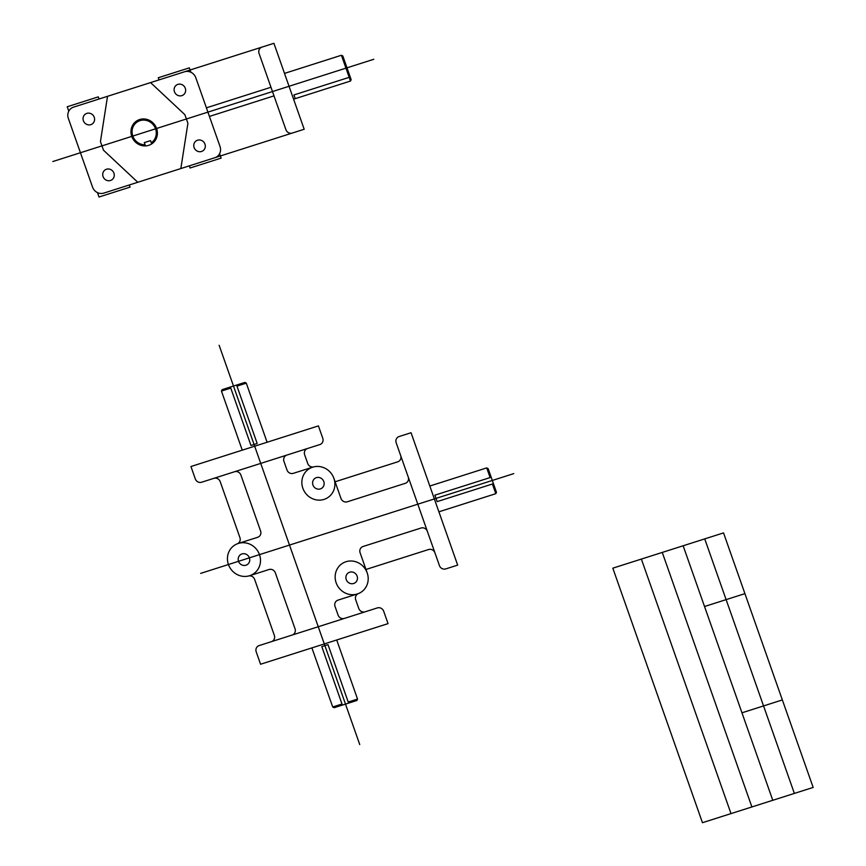 <?xml version="1.0" encoding="UTF-8"?>
<svg xmlns="http://www.w3.org/2000/svg" width="866" height="866" viewBox="0 0 866 866"><rect width="100%" height="100%" fill="white"/><g stroke="black" fill="none" stroke-linecap="round" stroke-linejoin="round"><path stroke-width="1.3" d="M234.578 471.732L201.626 482.232A5.12 4.839 55.3 0 1 195.294 478.898L190.942 466.514L318.417 425.899L322.78 438.283A5.12 4.839 55.3 0 1 319.835 444.572L234.578 471.732A5.12 4.839 55.3 0 1 240.91 475.077L260.601 530.999A5.12 4.839 55.3 0 1 257.657 537.288L238.291 543.458M213.88 478.335A5.12 4.839 55.3 0 1 220.213 481.669L239.925 537.634A5.12 4.839 55.3 0 1 237.284 543.816A17.158 16.216 55.3 0 0 228.44 564.524A17.158 16.216 55.3 0 0 248.607 575.987A5.12 4.839 55.3 0 1 254.636 579.408L274.338 635.373A5.12 4.839 55.3 0 1 271.404 641.663L259.151 645.571A5.12 4.839 55.3 0 0 256.206 651.86L260.569 664.244L388.044 623.628L383.692 611.244A5.12 4.839 55.3 0 0 377.36 607.91L365.106 611.818A5.12 4.839 55.3 0 1 358.773 608.473L355.72 599.792A5.12 4.839 55.3 0 1 358.362 593.611A17.158 16.216 55.3 0 1 357.344 593.968A17.158 16.216 55.3 0 1 335.391 574.071A17.158 16.216 55.3 0 1 362.28 565.509A17.158 16.216 55.3 0 1 357.344 593.968L337.978 600.138A5.12 4.839 55.3 0 0 335.034 606.427L338.076 615.066A5.12 4.839 55.3 0 0 344.408 618.411L365.106 611.818M245.955 565.217A6.008 5.672 55.3 0 1 238.269 558.256A6.008 5.672 55.3 0 1 247.676 555.258A6.008 5.672 55.3 0 1 245.955 565.217M320.355 488.922A6.008 5.672 55.3 0 1 312.68 481.961A6.008 5.672 55.3 0 1 322.076 478.963A6.008 5.672 55.3 0 1 320.355 488.922M353.664 583.489A6.008 5.672 55.3 0 1 345.978 576.529A6.008 5.672 55.3 0 1 355.385 573.53A6.008 5.672 55.3 0 1 353.664 583.489M271.404 641.663L292.091 635.07A5.12 4.839 55.3 0 0 295.035 628.781L275.345 572.859A5.12 4.839 55.3 0 0 269.012 569.525L249.646 575.695A17.158 16.216 55.3 0 1 227.682 555.799A17.158 16.216 55.3 0 1 254.572 547.236A17.158 16.216 55.3 0 1 249.646 575.695M286.895 455.072A5.12 4.839 55.3 0 0 283.951 461.361L286.992 470A5.12 4.839 55.3 0 0 293.325 473.334L312.691 467.164M307.582 448.48A5.12 4.839 55.3 0 0 304.648 454.769L307.701 463.451A5.12 4.839 55.3 0 0 313.73 466.882M408.232 477.025L396.184 442.818A5.12 4.839 55.3 0 1 399.129 436.529L411.047 432.729L457.67 565.119L445.752 568.908A5.12 4.839 55.3 0 1 439.419 565.574L408.232 477.025A5.12 4.839 55.3 0 1 405.299 483.325L347.309 501.793A5.12 4.839 55.3 0 1 340.977 498.459L333.897 478.346M429.817 486.032L486.714 467.9L488.143 468.647L496.467 492.278L495.796 493.685L438.9 511.817M242.264 450.168L221.447 391.075L222.118 389.657L244.861 382.415L246.29 383.162L267.096 442.255M311.89 647.887L332.706 706.981L334.124 707.728L356.879 700.486L357.539 699.068L336.722 639.974M367.195 572.902L360.104 552.789A5.12 4.839 55.3 0 1 363.049 546.5L421.038 528.022A5.12 4.839 55.3 0 1 427.371 531.356M334.741 481.897L397.721 461.827A5.12 4.839 55.3 0 0 400.666 455.538M365.625 569.579L428.605 549.52A5.12 4.839 55.3 0 1 434.938 552.854M219.141 345.296L359.736 744.554M200.652 573.379L513.776 473.615M491.163 477.242L434.873 495.168L437.146 501.62L493.436 483.683M230.388 387.026L250.967 445.481L257.18 443.5L236.591 385.045M348.608 703.116L328.019 644.661L321.806 646.642L342.395 705.097M486.714 467.9L490.124 477.567M492.397 484.018L495.796 493.685M221.447 391.075L230.767 388.109M236.97 386.128L246.29 383.162M332.706 706.981L342.016 704.015M348.219 702.034L357.539 699.068M292.091 635.07L344.408 618.411M324.046 499.401A17.158 16.216 55.3 0 1 302.093 479.504A17.158 16.216 55.3 0 1 328.972 470.942A17.158 16.216 55.3 0 1 324.046 499.401M52.837 161.531L373.809 59.278M103.855 193.086L304.183 129.261L273.905 43.3L73.578 107.124A9.147 8.649 55.3 0 0 68.327 118.35L92.554 187.121A9.147 8.649 55.3 0 0 103.855 193.086M214.779 157.753A9.147 8.649 55.3 0 0 220.029 146.516L195.813 77.745A9.147 8.649 55.3 0 0 184.501 71.781M68.782 111.162L67.234 106.756L98.291 96.862L99.049 99.005M159.041 79.888L158.283 77.745L189.34 67.851L190.899 72.257M189.318 165.861L190.076 168.004L221.133 158.11L219.574 153.704M97.468 192.609L99.016 197.015L130.073 187.121L129.315 184.978M90.8 124.661A6.008 5.672 55.3 0 1 83.125 117.689A6.008 5.672 55.3 0 1 92.532 114.702A6.008 5.672 55.3 0 1 90.8 124.661M110.469 180.496A6.008 5.672 55.3 0 1 102.794 173.536A6.008 5.672 55.3 0 1 112.19 170.537A6.008 5.672 55.3 0 1 110.469 180.496M201.529 151.485A6.008 5.672 55.3 0 1 193.843 144.525A6.008 5.672 55.3 0 1 203.25 141.537A6.008 5.672 55.3 0 1 201.529 151.485M181.86 95.65A6.008 5.672 55.3 0 1 174.185 88.689A6.008 5.672 55.3 0 1 183.581 85.691A6.008 5.672 55.3 0 1 181.86 95.65M261.987 47.1A5.12 4.839 55.3 0 0 259.042 53.389L285.932 129.727A5.12 4.839 55.3 0 0 292.264 133.061M284.503 73.394L341.41 55.262L342.828 56.009L351.152 79.64L350.492 81.047L293.585 99.179M341.41 55.262L350.492 81.047M295.241 98.648L293.931 94.935L350.221 77.009M148.725 145.326A13.726 12.968 55.3 0 1 131.156 129.413A13.726 12.968 55.3 0 1 152.665 122.561A13.726 12.968 55.3 0 1 148.725 145.326M145.477 145.91L144.308 142.609L150.522 140.628L151.68 143.929M145.077 144.784A12.579 11.886 55.3 0 1 132.498 128.569A12.579 11.886 55.3 0 1 151.063 122.658A12.579 11.886 55.3 0 1 151.29 142.803M209.431 116.423L274.002 95.855M206.411 107.828L270.971 87.26M107.525 96.31L100.445 141.58L103.476 150.186L137.791 182.271M150.565 82.595L184.88 114.691L187.911 123.286L180.842 168.556M612.825 568.172L702.456 822.7L813.163 787.432L723.532 532.904L612.825 568.172M641.37 559.079L731.001 813.607M662.263 552.432L751.894 806.95M683.144 545.775L772.775 800.292M704.729 538.901L794.36 793.418M704.534 606.514L744.922 593.643M741.967 712.805L782.355 699.934"/></g></svg>
